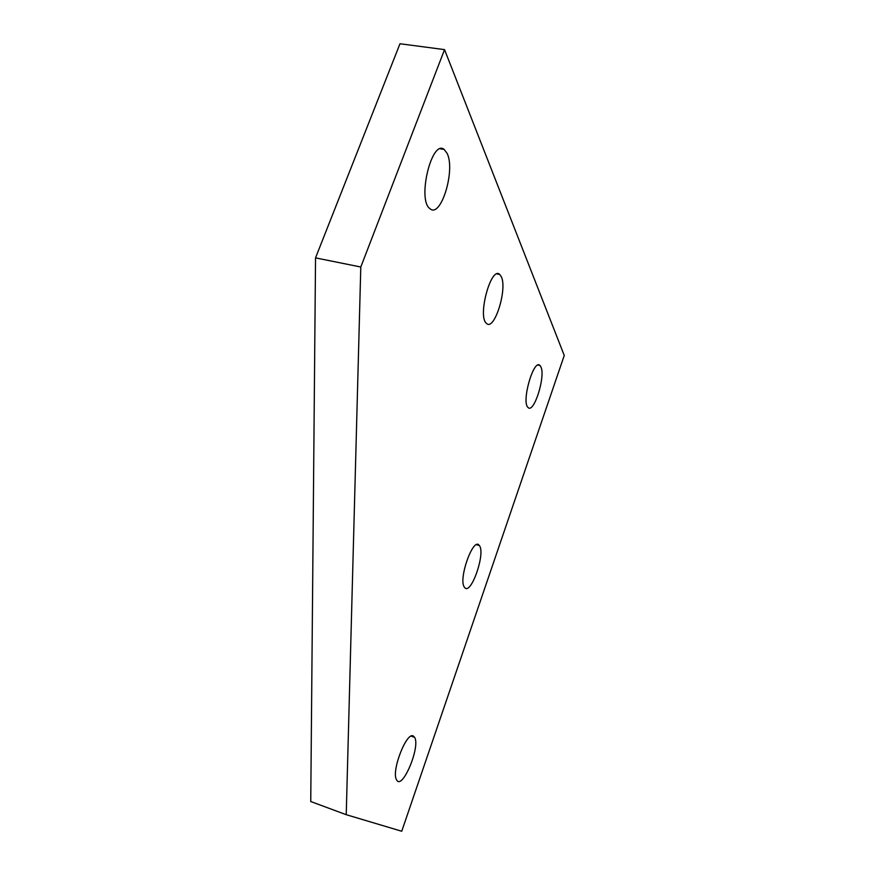 <?xml version="1.0" encoding="UTF-8"?>
<svg xmlns="http://www.w3.org/2000/svg" width="875" height="875" viewBox="0 0 875 875"><rect width="100%" height="100%" fill="white"/><g stroke="black" fill="none" stroke-linecap="round" stroke-linejoin="round"><path stroke-width="1.31" d="M501.309 276.73L499.723 274.455C491.094 265.661 477.258 316.684 486.467 323.356C494.156 331.723 507.631 289.198 501.309 276.73M413.459 736.137C406.842 730.767 390.994 771.323 396.539 779.767C401.986 791.295 420.809 746.462 414.564 737.308L413.459 736.137M479.27 545.475C473.386 536.167 457.866 579.797 464.494 587.289C470.586 596.772 486.052 552.748 479.27 545.475L476.547 544.72M540.903 366.898L539.973 365.498C533.673 358.312 521.161 402.172 528.019 407.433C533.772 414.258 545.792 376.316 540.903 366.898M447.191 153.519L444.161 149.439C431.67 138.852 416.981 200.32 429.964 208.655C440.683 218.816 455.667 170.614 447.191 153.519M346.227 814.691L401.745 831.25L564.255 355.469L444.544 49.623L399.984 43.75L315.536 257.884L360.795 267.006L346.227 814.691L310.745 801.522L315.536 257.884M444.544 49.623L360.795 267.006M499.723 274.455L496.967 273.919M414.564 737.308L411.173 736.148M539.973 365.498L538.048 365.083M444.161 149.439L440.289 148.816"/></g></svg>
